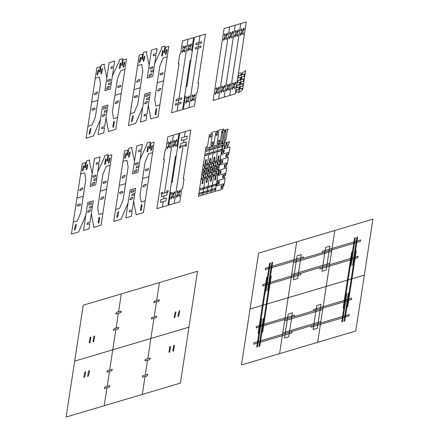 <?xml version="1.0" encoding="UTF-8"?>
<svg xmlns="http://www.w3.org/2000/svg" width="439" height="439" viewBox="0 0 439 439"><rect width="100%" height="100%" fill="white"/><g stroke="black" fill="none" stroke-linecap="round" stroke-linejoin="round"><path stroke-width="0.33" stroke-dasharray="2.19 1.65" d=""/><path stroke-width="0.66" d="M317.677 342.327L279.583 353.647L288.138 297.724L326.237 286.409L317.677 342.327M178.025 316.782C179.002 315.663 179.562 313.605 179.699 310.603C178.722 311.723 178.163 313.781 178.025 316.782M174.217 317.913C175.194 316.793 175.754 314.736 175.891 311.734C174.909 312.853 174.354 314.911 174.217 317.913M185.203 144.941L183.123 145.561L174.261 203.482L179.803 201.83L181.823 188.649L182.58 188.424L184.051 178.838L183.288 179.063L190.806 129.933L185.258 131.579L184.44 136.935L187.212 136.112L186.773 138.987L184.001 139.811L183.562 142.686L186.334 141.863L185.895 144.738L186.586 144.53L186.366 145.968L184.978 146.385L185.203 144.941M178.563 192.65L180.144 189.972L180.528 190.828L178.947 193.511L179.82 195.459L179.123 196.639L178.25 194.686L176.67 197.363L176.286 196.507L177.866 193.829L176.994 191.876L177.691 190.702L178.563 192.65M173.015 194.301L172.143 192.348L171.451 193.522L172.324 195.476L170.738 198.154L171.122 199.015L172.708 196.332L173.581 198.285L174.272 197.106L173.4 195.157L174.98 192.474L174.596 191.618L173.015 194.301M181.044 146.182L183.123 145.561L174.261 203.482L168.713 205.128L170.733 191.947L169.97 192.172L171.435 182.586L172.198 182.361L179.716 133.231L185.258 131.579L184.44 136.935L181.669 137.758L181.23 140.634L184.001 139.811L183.562 142.686L180.791 143.509L180.347 146.385L179.655 146.593L179.436 148.031L180.824 147.619L181.044 146.182M166.622 192.403L164.543 193.017L173.405 135.102L178.953 133.456L176.933 146.637L177.696 146.412L176.231 155.999L175.468 156.224L167.95 205.353L162.408 206.999L163.226 201.649L165.997 200.826L166.436 197.951L163.665 198.774L164.104 195.898L166.88 195.07L167.319 192.194L168.011 191.991L168.23 190.553L166.842 190.965L166.622 192.403M174.651 144.283L175.523 146.236L176.215 145.057L175.342 143.103L176.928 140.425L176.544 139.569L174.958 142.247L174.085 140.299L173.394 141.473L174.267 143.427L172.686 146.105L173.07 146.961L174.651 144.283M169.103 145.929L167.522 148.612L167.138 147.751L168.719 145.073L167.846 143.119L168.543 141.945L169.416 143.899L170.996 141.215L171.38 142.071L169.8 144.755L170.672 146.703L169.975 147.883L169.103 145.929M162.463 193.637L164.543 193.017L173.405 135.102L167.863 136.748L165.843 149.929L165.086 150.154L163.615 159.741L164.378 159.516L156.86 208.646L162.408 206.999L163.226 201.649L160.454 202.472L160.893 199.597L163.665 198.774L164.104 195.898L161.332 196.721L161.772 193.846L161.08 194.049L161.3 192.611L162.688 192.2L162.463 193.637M91.466 204.201L88.694 205.024L88.914 203.586L91.685 202.763L91.466 204.201M90.582 209.957C89.172 209.782 88.173 210.539 87.591 212.218C89.002 212.388 90 211.636 90.582 209.957M83.481 230.442L89.024 228.796L89.808 223.681L87.032 224.505L87.257 223.067L90.028 222.244L92.3 207.384L89.529 208.212L89.748 206.769L92.519 205.946L93.304 200.837L87.756 202.483L83.481 230.442M94.484 158.545L100.026 156.899L99.247 162.013L96.47 162.836L96.251 164.274L99.022 163.451L96.75 178.305L93.979 179.128L93.759 180.566L96.531 179.743L95.746 184.857L90.204 186.504L94.484 158.545M95.697 176.56L92.92 177.383L93.139 175.946L95.916 175.123L95.697 176.56M94.813 182.311C93.403 182.141 92.404 182.898 91.822 184.578C93.233 184.748 94.231 183.996 94.813 182.311M83.245 196.2L76.935 198.071L73.258 222.118L77.297 220.916L80.699 212.827L83.245 196.2L76.935 198.071L80.617 174.025L84.656 172.823L85.792 179.567L83.245 196.2M80.348 205.287C79.437 205.008 76.798 207.652 77.412 204.788C78.323 205.068 80.963 202.423 80.348 205.287M82.987 188.04C81.44 187.892 80.315 188.682 79.613 190.416C81.16 190.564 82.285 189.774 82.987 188.04M106.211 166.425L102.808 174.513L97.716 207.773L98.852 214.517L102.891 213.316L101.069 225.218L93.831 227.369L91.334 213.716L93.304 200.837L87.756 202.483L85.786 215.362L78.674 231.869L71.436 234.02L73.258 222.118L77.297 220.916L80.699 212.827L85.792 179.567L84.656 172.823L80.617 174.025L82.219 163.56L85.539 162.573L84.738 167.808L85.501 167.577L86.521 160.91L89.677 159.972L89.457 161.409L92.174 173.624L90.204 186.504L95.746 184.857L97.721 171.978L104.608 156.91L104.828 155.472L107.983 154.533L106.962 161.206L107.725 160.976L108.526 155.746L111.852 154.758L110.249 165.223L106.211 166.425M82.433 170.985C82.543 168.241 83.064 166.425 83.997 165.53C83.893 168.274 83.372 170.091 82.433 170.985M108.471 163.253C109.404 162.359 109.926 160.542 110.03 157.799C109.097 158.688 108.576 160.509 108.471 163.253M105.42 164.159L104.658 164.389L105.459 159.154L106.222 158.929L105.42 164.159M86.247 169.855C87.18 168.96 87.701 167.144 87.805 164.395C86.873 165.289 86.351 167.111 86.247 169.855M99 217.31C100.547 216.52 98.835 221.24 98.852 223.034C97.31 223.83 99.022 219.105 99 217.31M76.232 224.071C75.256 225.191 74.696 227.248 74.564 230.25C75.541 229.131 76.095 227.073 76.232 224.071M100.262 191.141L106.567 189.269L110.249 165.223L106.211 166.425L102.808 174.513L100.262 191.141L106.567 189.269L102.891 213.316L98.852 214.517L97.716 207.773L100.262 191.141M103.16 182.053C104.07 182.333 106.704 179.683 106.09 182.553C105.179 182.273 102.545 184.918 103.16 182.053M100.52 199.301C102.062 199.449 103.187 198.658 103.895 196.924C102.347 196.776 101.222 197.566 100.52 199.301M142.593 178.569L148.898 176.697L145.221 200.744L141.182 201.94L140.046 195.196L142.593 178.569L148.898 176.697L152.58 152.651L148.541 153.848L145.139 161.942L142.593 178.569M142.851 186.723C144.398 186.877 145.518 186.081 146.225 184.353C144.678 184.199 143.553 184.995 142.851 186.723M145.49 169.476C146.401 169.761 149.041 167.111 148.42 169.981C147.515 169.695 144.875 172.346 145.49 169.476M118.563 211.499C117.586 212.619 117.032 214.676 116.895 217.678C117.871 216.559 118.431 214.501 118.563 211.499M141.331 204.739C142.878 203.948 141.166 208.668 141.182 210.462C139.64 211.252 141.353 206.533 141.331 204.739M128.578 157.283C129.51 156.388 130.032 154.566 130.136 151.823C129.203 152.717 128.682 154.539 128.578 157.283M147.751 151.587L146.988 151.812L147.789 146.582L148.552 146.357L147.751 151.587M150.802 150.681C151.735 149.787 152.256 147.97 152.36 145.221C151.428 146.116 150.906 147.938 150.802 150.681M124.764 158.413C124.874 155.669 125.395 153.848 126.328 152.953C126.223 155.702 125.702 157.519 124.764 158.413M148.541 153.848L145.139 161.942L140.046 195.196L141.182 201.94L145.221 200.744L143.399 212.646L136.161 214.797L133.665 201.144L135.635 188.26L130.087 189.911L128.117 202.791L121.005 219.297L113.767 221.448L115.589 209.546L119.627 208.344L123.03 200.25L128.122 166.996L126.986 160.251L122.947 161.453L124.55 150.989L127.87 150.001L127.074 155.23L127.831 155.005L128.852 148.333L132.007 147.4L131.788 148.837L134.504 161.053L132.534 173.932L138.082 172.286L140.052 159.401L146.939 144.338L147.164 142.9L150.314 141.962L149.293 148.629L150.056 148.404L150.857 143.174L154.182 142.187L152.58 152.651L148.541 153.848M125.576 183.623L119.271 185.499L122.947 161.453L126.986 160.251L128.122 166.996L125.576 183.623L119.271 185.499L115.589 209.546L119.627 208.344L123.03 200.25L125.576 183.623M125.318 175.468C123.771 175.32 122.646 176.11 121.943 177.844C123.491 177.993 124.616 177.202 125.318 175.468M122.679 192.716C121.768 192.436 119.128 195.081 119.748 192.216C120.654 192.496 123.293 189.851 122.679 192.716M137.144 169.739C135.733 169.569 134.735 170.321 134.153 172C135.563 172.176 136.562 171.419 137.144 169.739M138.027 163.988L135.25 164.812L135.475 163.374L138.247 162.551L138.027 163.988M136.814 145.973L142.357 144.327L141.577 149.436L138.801 150.259L138.581 151.696L141.358 150.873L139.081 165.733L136.309 166.557L136.09 167.994L138.861 167.171L138.082 172.286L132.534 173.932L136.814 145.973M125.812 217.87L131.354 216.224L132.139 211.11L129.368 211.933L129.587 210.495L132.358 209.672L134.63 194.812L131.859 195.635L132.079 194.197L134.85 193.374L135.635 188.26L130.087 189.911L125.812 217.87M132.918 197.38C131.502 197.21 130.509 197.962 129.922 199.641C131.332 199.816 132.331 199.059 132.918 197.38M133.796 191.629L131.025 192.452L131.245 191.014L134.016 190.191L133.796 191.629M157.261 82.708L163.571 80.831L159.889 104.877L155.85 106.079L154.72 99.335L157.261 82.708L163.571 80.831L167.248 56.785L163.209 57.986L159.807 66.08L157.261 82.708M157.519 90.862C159.066 91.01 160.191 90.22 160.893 88.486C159.346 88.338 158.221 89.128 157.519 90.862M160.158 73.615C161.069 73.895 163.709 71.25 163.094 74.114C162.183 73.834 159.544 76.479 160.158 73.615M133.237 115.638C132.254 116.752 131.7 118.815 131.563 121.812C132.54 120.698 133.099 118.634 133.237 115.638M156.004 108.872C157.546 108.082 155.834 112.807 155.856 114.601C154.308 115.391 156.021 110.666 156.004 108.872M143.246 61.416C144.179 60.527 144.7 58.705 144.81 55.962C143.871 56.856 143.35 58.672 143.246 61.416M162.419 55.726L161.662 55.951L162.457 50.715L163.22 50.49L162.419 55.726M165.47 54.82C166.403 53.926 166.924 52.104 167.034 49.36C166.096 50.255 165.574 52.071 165.47 54.82M139.437 62.552C139.542 59.803 140.063 57.986 140.996 57.092C140.892 59.836 140.37 61.658 139.437 62.552M163.209 57.986L159.807 66.08L154.72 99.335L155.85 106.079L159.889 104.877L158.067 116.779L150.829 118.931L148.333 105.278L150.303 92.399L144.76 94.045L142.785 106.924L135.678 123.43L128.435 125.581L130.257 113.679L134.296 112.483L137.698 104.389L142.79 71.134L141.654 64.39L137.616 65.587L139.218 55.122L142.543 54.134L141.742 59.369L142.505 59.144L143.526 52.471L146.675 51.533L146.456 52.971L149.172 65.186L147.202 78.071L152.75 76.419L154.72 63.54L161.612 48.471L161.832 47.033L164.987 46.095L163.966 52.768L164.729 52.543L165.525 47.308L168.85 46.32L167.248 56.785L163.209 57.986M140.244 87.762L133.939 89.633L137.616 65.587L141.654 64.39L142.79 71.134L140.244 87.762L133.939 89.633L130.257 113.679L134.296 112.483L137.698 104.389L140.244 87.762M139.986 79.607C138.444 79.454 137.319 80.249 136.611 81.978C138.159 82.131 139.284 81.336 139.986 79.607M137.347 96.854C136.436 96.569 133.802 99.219 134.416 96.35C135.327 96.635 137.961 93.984 137.347 96.854M151.817 73.878C150.401 73.703 149.408 74.46 148.821 76.139C150.231 76.309 151.23 75.557 151.817 73.878M152.695 68.127L149.924 68.95L150.143 67.513L152.915 66.69L152.695 68.127M151.482 50.106L157.025 48.46L156.246 53.574L153.474 54.398L153.249 55.835L156.026 55.012L153.749 69.872L150.978 70.695L150.758 72.133L153.529 71.31L152.75 76.419L147.202 78.071L151.482 50.106M140.48 122.004L146.028 120.357L146.807 115.248L144.036 116.072L144.255 114.634L147.027 113.805L149.304 98.951L146.527 99.774L146.747 98.336L149.523 97.513L150.303 92.399L144.76 94.045L140.48 122.004M147.586 101.519C146.176 101.349 145.177 102.1 144.59 103.78C146.006 103.95 146.999 103.198 147.586 101.519M148.464 95.768L145.693 96.591L145.913 95.153L148.684 94.33L148.464 95.768M114.93 95.279L121.241 93.408L117.559 117.449L113.52 118.651L112.384 111.907L114.93 95.279L121.241 93.408L124.917 69.362L120.879 70.558L117.476 78.652L114.93 95.279M115.188 103.434C116.736 103.582 117.861 102.792 118.563 101.058C117.015 100.91 115.891 101.7 115.188 103.434M117.828 86.187C118.739 86.467 121.378 83.822 120.763 86.686C119.852 86.406 117.213 89.057 117.828 86.187M90.906 128.21C89.924 129.329 89.369 131.387 89.232 134.389C90.209 133.269 90.769 131.212 90.906 128.21M113.674 121.449C115.216 120.654 113.503 125.378 113.52 127.173C111.978 127.963 113.69 123.238 113.674 121.449M100.915 73.993C101.848 73.099 102.369 71.277 102.479 68.533C101.541 69.428 101.019 71.244 100.915 73.993M120.088 68.297L119.326 68.522L120.127 63.293L120.89 63.062L120.088 68.297M123.139 67.392C124.072 66.498 124.594 64.676 124.698 61.932C123.765 62.826 123.244 64.648 123.139 67.392M97.107 75.124C97.211 72.38 97.732 70.558 98.665 69.664C98.561 72.408 98.04 74.229 97.107 75.124M120.879 70.558L117.476 78.652L112.384 111.907L113.52 118.651L117.559 117.449L115.737 129.357L108.499 131.502L106.002 117.855L107.972 104.97L102.43 106.617L100.454 119.501L93.342 136.008L86.104 138.153L87.926 126.251L91.965 125.055L95.367 116.961L100.46 83.706L99.324 76.962L95.285 78.158L96.887 67.694L100.213 66.712L99.412 71.941L100.174 71.716L101.195 65.043L104.345 64.105L104.125 65.548L106.842 77.758L104.872 90.643L110.419 88.996L112.389 76.112L119.282 61.043L119.501 59.605L122.657 58.672L121.636 65.34L122.393 65.115L123.194 59.88L126.52 58.897L124.917 69.362L120.879 70.558M97.913 100.333L91.608 102.205L95.285 78.158L99.324 76.962L100.46 83.706L97.913 100.333L91.608 102.205L87.926 126.251L91.965 125.055L95.367 116.961L97.913 100.333M97.656 92.179C96.114 92.031 94.989 92.821 94.281 94.555C95.828 94.703 96.953 93.913 97.656 92.179M95.016 109.426C94.105 109.146 91.471 111.791 92.086 108.927C92.997 109.207 95.631 106.556 95.016 109.426M109.481 86.45C108.071 86.28 107.072 87.032 106.49 88.711C107.901 88.881 108.899 88.129 109.481 86.45M110.365 80.699L107.593 81.522L107.813 80.085L110.584 79.261L110.365 80.699M109.152 62.678L114.694 61.032L113.915 66.146L111.138 66.969L110.919 68.407L113.696 67.584L111.418 82.444L108.647 83.267L108.428 84.705L111.199 83.882L110.419 88.996L104.872 90.643L109.152 62.678M98.149 134.581L103.692 132.929L104.477 127.82L101.705 128.643L101.925 127.206L104.696 126.383L106.968 111.522L104.197 112.346L104.416 110.908L107.193 110.085L107.972 104.97L102.43 106.617L98.149 134.581M105.256 114.091C103.84 113.92 102.847 114.672 102.26 116.351C103.67 116.522 104.669 115.77 105.256 114.091M106.134 108.34L103.363 109.163L103.582 107.725L106.353 106.902L106.134 108.34M199.932 35.718L198.889 42.506L201.666 41.683L201.441 43.121L198.669 43.944L198.23 46.819L201.002 45.996L200.782 47.434L198.011 48.263L188.929 107.615L194.472 105.969L196.491 92.788L197.254 92.563L198.719 82.976L197.956 83.201L205.474 34.072L199.932 35.718L198.889 42.506L196.118 43.329L195.898 44.767L198.669 43.944L198.23 46.819L195.459 47.648L195.24 49.086L198.011 48.263L188.929 107.615L183.381 109.262L185.401 96.081L184.638 96.306L186.103 86.719L186.866 86.494L194.384 37.364L199.932 35.718M192.359 94.835L193.231 96.789C194.104 94.753 194.757 94.144 195.196 94.967C192.6 97.535 195.081 98.594 193.791 100.772L192.919 98.819C192.046 100.855 191.393 101.464 190.954 100.646C193.55 98.078 191.069 97.019 192.359 94.835M189.269 95.757L187.683 98.435C187.382 96.75 186.86 96.492 186.12 97.661C188.139 98.857 185.077 101.563 185.79 103.149L187.376 100.471C187.678 102.155 188.199 102.413 188.94 101.244C186.921 100.048 189.983 97.337 189.269 95.757M177.076 111.138L178.113 104.345L175.342 105.168L175.562 103.73L178.333 102.907L178.772 100.032L176.001 100.855L176.22 99.417L178.997 98.594L188.079 39.236L182.531 40.887L180.517 54.068L179.754 54.293L178.283 63.88L179.046 63.655L171.528 112.785L177.076 111.138L178.113 104.345L180.884 103.522L181.109 102.084L178.333 102.907L178.772 100.032L181.548 99.209L181.768 97.771L178.997 98.594L188.079 39.236L193.621 37.589L191.607 50.77L192.37 50.545L190.899 60.132L190.136 60.357L182.619 109.487L177.076 111.138M184.649 52.016L183.771 50.068C182.898 52.098 182.245 52.707 181.806 51.89C184.407 49.322 181.922 48.263 183.211 46.079L184.084 48.032C184.956 45.996 185.615 45.393 186.048 46.21C183.453 48.778 185.938 49.837 184.649 52.016M187.738 51.1L189.319 48.416C189.621 50.101 190.147 50.359 190.888 49.195C188.863 47.994 191.925 45.288 191.212 43.702L189.632 46.386C189.324 44.701 188.803 44.443 188.062 45.612C190.082 46.808 187.025 49.514 187.738 51.1M234.036 84.667L235.622 81.989L236.001 82.845L234.421 85.523L235.293 87.476L234.602 88.651L233.729 86.703L232.143 89.38L231.765 88.524L233.345 85.846L232.472 83.893L233.164 82.719L234.036 84.667M241.977 32.777L242.849 34.73L243.546 33.551L242.674 31.603L244.254 28.919L243.87 28.063L242.29 30.746L241.417 28.793L240.72 29.967L241.598 31.921L240.012 34.599L240.396 35.46L241.977 32.777M235.282 93.847L229.734 95.493L240.737 23.596L246.284 21.95L235.282 93.847M228.494 86.313L230.074 83.635L230.459 84.491L228.878 87.169L229.751 89.122L229.054 90.302L228.181 88.349L226.601 91.027L226.217 90.171L227.797 87.493L226.925 85.539L227.621 84.365L228.494 86.313M236.434 34.423L237.307 36.377L237.998 35.197L237.126 33.249L238.712 30.565L238.328 29.709L236.742 32.393L235.869 30.439L235.178 31.619L236.05 33.567L234.47 36.25L234.854 37.106L236.434 34.423M229.734 95.493L224.192 97.14L235.189 25.242L240.737 23.596L229.734 95.493M222.946 87.959L224.527 85.281L224.911 86.137L223.33 88.821L224.203 90.769L223.511 91.949L222.639 89.995L221.053 92.678L220.674 91.817L222.255 89.139L221.382 87.185L222.074 86.011L222.946 87.959M230.887 36.069L231.759 38.023L232.456 36.849L231.583 34.895L233.164 32.217L232.78 31.356L231.199 34.039L230.327 32.085L229.63 33.265L230.502 35.213L228.922 37.897L229.306 38.753L230.887 36.069M224.192 97.14L218.644 98.791L229.646 26.889L235.189 25.242L224.192 97.14M218.644 98.791L213.096 100.438L224.099 28.54L229.646 26.889L218.644 98.791M225.344 37.721L226.217 39.669L226.908 38.495L226.036 36.541L227.616 33.863L227.237 33.007L225.651 35.685L224.779 33.732L224.088 34.911L224.96 36.86L223.38 39.543L223.758 40.399L225.344 37.721M217.404 89.611L218.984 86.927L219.368 87.784L217.788 90.467L218.66 92.415L217.963 93.595L217.091 91.641L215.511 94.325L215.126 93.469L216.707 90.785L215.834 88.832L216.531 87.657L217.404 89.611M218.825 147.466C220.158 147.647 221.086 146.917 221.602 145.265C220.268 145.079 219.341 145.814 218.825 147.466M218.167 151.779C219.5 151.96 220.427 151.23 220.943 149.578C219.604 149.397 218.682 150.127 218.167 151.779M217.294 167.819L219.028 167.303L222.699 143.339L218.463 144.596L214.797 168.56L216.531 168.049L216.789 166.37L215.889 166.633L216.109 165.196L217.009 164.932L217.448 162.057L216.553 162.32L216.773 160.883L217.667 160.619L218.364 156.064L219.127 155.84L218.43 160.389L219.33 160.125L219.11 161.563L218.21 161.826L217.771 164.707L218.666 164.438L218.446 165.876L217.552 166.145L217.294 167.819L219.028 167.303L215.362 191.272L211.132 192.529L214.797 168.56L216.531 168.049L216.273 169.723L215.379 169.992L215.159 171.429L216.054 171.161L215.615 174.036L214.715 174.305L214.495 175.743L215.395 175.474L214.698 180.028L215.461 179.803L216.158 175.249L217.053 174.985L217.272 173.548L216.378 173.811L216.817 170.936L217.717 170.667L217.936 169.229L217.036 169.498L217.294 167.819M214.589 148.722C215.928 148.903 216.855 148.173 217.371 146.522C216.032 146.341 215.105 147.07 214.589 148.722M213.93 153.035C215.269 153.216 216.191 152.487 216.707 150.835C215.373 150.654 214.446 151.384 213.93 153.035M213.063 169.075L214.797 168.56L218.463 144.596L214.232 145.852L210.561 169.822L212.3 169.306L212.553 167.627L211.658 167.896L211.878 166.458L212.778 166.189L213.217 163.313L212.317 163.577L212.536 162.139L213.436 161.876L214.133 157.321L214.896 157.096L214.199 161.651L215.094 161.382L214.874 162.82L213.98 163.088L213.535 165.964L214.435 165.695L214.216 167.133L213.316 167.402L213.063 169.075L214.797 168.56L211.132 192.529L206.895 193.786L210.561 169.822L212.3 169.306L212.042 170.98L211.143 171.248L210.923 172.686L211.823 172.417L211.384 175.298L210.484 175.562L210.265 176.999L211.159 176.736L210.468 181.285L211.225 181.06L211.922 176.505L212.822 176.242L213.041 174.804L212.141 175.068L212.586 172.192L213.48 171.929L213.7 170.491L212.805 170.755L213.063 169.075M210.358 149.979C211.691 150.16 212.619 149.43 213.134 147.778C211.801 147.597 210.874 148.327 210.358 149.979M209.699 154.292C211.033 154.473 211.96 153.743 212.476 152.092C211.143 151.91 210.215 152.64 209.699 154.292M208.827 170.337L210.561 169.822L214.232 145.852L209.996 147.109L206.33 171.078L208.064 170.562L208.322 168.883L207.422 169.152L207.647 167.714L208.541 167.446L208.98 164.57L208.086 164.839L208.305 163.401L209.2 163.132L209.897 158.578L210.66 158.353L209.963 162.907L210.863 162.639L210.643 164.076L209.743 164.345L209.304 167.221L210.204 166.952L209.985 168.389L209.085 168.658L208.827 170.337L210.561 169.822L206.895 193.786L202.664 195.042L206.33 171.078L208.064 170.562L207.806 172.242L206.912 172.505L206.692 173.943L207.587 173.679L207.148 176.555L206.253 176.818L206.028 178.256L206.928 177.993L206.231 182.542L206.994 182.317L207.691 177.762L208.591 177.499L208.81 176.061L207.91 176.324L208.349 173.449L209.249 173.185L209.469 171.748L208.569 172.011L208.827 170.337M206.127 151.236C207.46 151.417 208.388 150.687 208.904 149.035C207.565 148.854 206.643 149.584 206.127 151.236M205.463 155.549C206.802 155.735 207.729 155 208.245 153.354C206.906 153.167 205.979 153.897 205.463 155.549M204.596 171.594L206.33 171.078L209.996 147.109L205.765 148.366L202.099 172.335L203.833 171.819L204.091 170.14L203.191 170.409L203.411 168.971L204.311 168.702L204.75 165.827L203.85 166.096L204.069 164.658L204.969 164.389L205.666 159.834L206.429 159.609L205.732 164.164L206.632 163.895L206.407 165.333L205.512 165.602L205.073 168.477L205.968 168.208L205.748 169.646L204.848 169.915L204.596 171.594L206.33 171.078L202.664 195.042L198.428 196.299L202.099 172.335L203.833 171.819L203.575 173.498L202.675 173.762L202.456 175.199L203.356 174.936L202.917 177.811L202.017 178.075L201.797 179.513L202.697 179.249L202 183.804L202.763 183.573L203.46 179.024L204.354 178.755L204.574 177.318L203.68 177.586L204.119 174.706L205.013 174.442L205.238 173.004L204.338 173.268L204.596 171.594M200.403 188.622L202.961 187.865L202.741 189.302L200.184 190.06L200.403 188.622M199.745 192.935L202.302 192.178L202.083 193.615L199.525 194.373L199.745 192.935M204.634 187.365L207.197 186.602L206.978 188.04L204.415 188.803L204.634 187.365M203.976 191.678L206.533 190.921L206.314 192.359L203.756 193.116L203.976 191.678M208.871 186.109L211.428 185.346L211.208 186.784L208.651 187.546L208.871 186.109M208.212 190.422L210.769 189.659L210.55 191.097L207.993 191.859L208.212 190.422M213.102 184.852L215.659 184.089L215.439 185.527L212.882 186.29L213.102 184.852M212.443 189.165L215 188.402L214.781 189.84L212.224 190.603L212.443 189.165M226.947 154.116L226.184 154.341L225.783 156.959L226.546 156.734L226.947 154.116M221.816 154.391L228.247 152.481L227.446 157.711L220.164 159.873C220.241 157.096 222.353 147.828 221.816 154.391M223.116 152.756L223.874 152.531L224.274 149.913L223.517 150.138L223.116 152.756M228.247 152.481L221.816 154.391L222.611 149.161L229.893 146.994C229.822 149.776 227.704 159.044 228.247 152.481M226.645 162.946L220.213 164.855L221.015 159.626L228.291 157.464C228.22 160.24 226.107 169.509 226.645 162.946M221.514 163.22L222.277 162.995L222.677 160.378L221.914 160.603L221.514 163.22M220.213 164.855L226.645 162.946L225.844 168.175L218.567 170.343C218.638 167.561 220.757 158.292 220.213 164.855M225.344 164.581L224.581 164.806L224.181 167.424L224.944 167.199L225.344 164.581M225.042 173.41L218.611 175.32L219.412 170.091L226.694 167.928C226.617 170.705 224.505 179.974 225.042 173.41M219.912 173.685L220.674 173.46L221.075 170.842L220.312 171.073L219.912 173.685M218.611 175.32L225.042 173.41L224.247 178.646L216.965 180.808C217.036 178.025 219.154 168.757 218.611 175.32M223.742 175.046L222.985 175.271L222.584 177.888L223.341 177.663L223.742 175.046M223.446 183.875L217.009 185.785L217.81 180.555L225.092 178.393C225.02 181.17 222.902 190.438 223.446 183.875M218.309 184.15L219.072 183.925L219.473 181.307L218.71 181.537L218.309 184.15M217.009 185.785L223.446 183.875L222.644 189.11L215.362 191.272C215.434 188.49 217.552 179.222 217.009 185.785M222.145 185.51L221.382 185.735L220.982 188.353L221.744 188.128L222.145 185.51M210.007 135.975C212.97 134.076 209.557 139.865 210.007 135.975M212.498 133.862L210.736 145.364L212.317 144.897C211.241 148.536 207.817 146.911 205.765 148.366C205.973 146.785 206.577 146.094 207.587 146.302L209.348 134.8L212.498 133.862M210.736 145.364L212.498 133.862L210.923 134.329C211.993 130.69 215.423 132.315 217.475 130.86C217.267 132.441 216.663 133.132 215.653 132.924L213.892 144.431L210.736 145.364M213.228 143.251C210.265 145.15 213.683 139.361 213.228 143.251M219.538 141.38C216.575 143.273 219.988 137.489 219.538 141.38M217.047 143.493L218.809 131.991L217.228 132.457C218.304 128.814 221.733 130.443 223.78 128.984C223.577 130.57 222.968 131.256 221.958 131.052L220.202 142.554L217.047 143.493M218.809 131.991L217.047 143.493L218.622 143.026C217.552 146.664 214.122 145.04 212.07 146.494C212.278 144.908 212.888 144.222 213.892 144.431L215.653 132.924L218.809 131.991M216.317 134.098C219.28 132.205 215.862 137.994 216.317 134.098M224.356 141.32C227.281 140.946 226.096 131.404 228.198 129.198C227.27 129.061 224.027 130.696 225.898 131.256L224.356 141.32M225.898 131.256C222.979 131.629 224.159 141.171 222.057 143.377C222.99 143.515 226.228 141.879 224.356 141.32L225.898 131.256M223.127 132.079C220.208 132.452 221.388 141.995 219.286 144.201C220.213 144.338 223.456 142.702 221.585 142.143L223.127 132.079M221.585 142.143C224.505 141.77 223.325 132.227 225.426 130.021C224.499 129.884 221.256 131.519 223.127 132.079L221.585 142.143M241.011 78.422L241.719 73.785C240.737 75.217 239.699 75.881 238.613 75.777C237.258 80.353 240.671 75.963 241.011 78.422L241.719 73.785C242.339 74.74 243.261 74.822 244.49 74.032C244.507 78.197 242.174 75.519 241.011 78.422M238.558 72.44L237.845 77.072C238.832 75.64 239.864 74.981 240.956 75.08C242.312 70.509 238.898 74.893 238.558 72.44M237.823 77.231L237.115 81.863C238.097 80.436 239.134 79.772 240.226 79.876C241.582 75.299 238.163 79.689 237.823 77.231M240.281 83.212L240.989 78.581C240.007 80.008 238.97 80.672 237.878 80.573C236.522 85.144 239.935 80.76 240.281 83.212L240.989 78.581C241.604 79.536 242.531 79.618 243.755 78.822C243.771 82.993 241.439 80.31 240.281 83.212M239.546 88.003L240.254 83.372C239.271 84.804 238.234 85.468 237.142 85.364C235.787 89.94 239.206 85.55 239.546 88.003L240.254 83.372C240.874 84.326 241.796 84.409 243.025 83.619C243.041 87.784 240.709 85.106 239.546 88.003M237.087 82.027L236.38 86.659C237.362 85.226 238.399 84.562 239.491 84.667C240.846 80.09 237.433 84.48 237.087 82.027M238.811 92.799L239.518 88.168C238.536 89.594 237.499 90.258 236.412 90.16C235.057 94.731 238.47 90.346 238.811 92.799L239.518 88.168C240.138 89.122 241.06 89.205 242.29 88.409C242.306 92.58 239.974 89.896 238.811 92.799M236.358 86.818L235.644 91.449C236.632 90.022 237.669 89.358 238.756 89.463C240.111 84.886 236.698 89.276 236.358 86.818M243.42 84.722L242.712 89.353C242.092 88.398 241.17 88.316 239.941 89.106C239.924 84.941 242.257 87.624 243.42 84.722M244.155 79.925L243.442 84.562C242.827 83.608 241.905 83.525 240.676 84.315C240.66 80.15 242.992 82.828 244.155 79.925M244.885 75.135L244.177 79.766C243.563 78.811 242.635 78.729 241.412 79.525C241.39 75.354 243.722 78.038 244.885 75.135M245.62 70.339L244.913 74.976C244.293 74.021 243.371 73.939 242.141 74.729C242.125 70.564 244.457 73.242 245.62 70.339M224.538 148.585L227.314 147.762C227.632 145.83 226.409 146.516 227.281 143.657C225.525 143.416 225.481 147.01 224.538 148.585M229.581 141.599L226.809 142.423C226.486 144.354 227.709 143.668 226.842 146.533C228.593 146.769 228.637 143.18 229.581 141.599M226.809 142.423L224.033 143.246C223.714 145.177 224.938 144.491 224.066 147.356C225.822 147.592 225.865 144.003 226.809 142.423M221.766 149.408L224.538 148.585C224.861 146.653 223.638 147.339 224.505 144.48C222.754 144.239 222.71 147.833 221.766 149.408M279.583 353.647L241.483 364.963L250.038 309.04L288.138 297.724L279.583 353.647M355.777 331.011L317.677 342.327L326.237 286.409L364.332 275.094L355.777 331.011M364.332 275.094L326.237 286.409L334.792 230.486L372.892 219.171L364.332 275.094M326.237 286.409L288.138 297.724L296.693 241.801L334.792 230.486L326.237 286.409M288.138 297.724L250.038 309.04L258.598 253.122L296.693 241.801L288.138 297.724M261.024 319.12L261.787 318.895L257.506 346.859L256.744 347.084L261.024 319.12M266.676 277.41L267.439 277.185L258.884 333.102L258.121 333.327L266.676 277.41M265.299 291.161L266.061 290.936L270.342 262.977L269.579 263.202L265.299 291.161L266.061 290.936L270.342 262.977L269.579 263.202L265.299 291.161M268.35 290.256L267.587 290.481L271.867 262.522L272.63 262.297L268.35 290.256L267.587 290.481L271.867 262.522L272.63 262.297L268.35 290.256M271.253 276.049L270.49 276.279L261.929 332.197L262.692 331.972L271.253 276.049M264.069 318.22L263.307 318.445L259.032 346.404L259.789 346.179L264.069 318.22M346.025 293.878L346.783 293.647L342.508 321.611L341.745 321.836L346.025 293.878M351.677 252.162L352.44 251.937L343.885 307.854L343.122 308.085L351.677 252.162M350.3 265.913L351.063 265.688L355.343 237.729L354.58 237.954L350.3 265.913L351.063 265.688L355.343 237.729L354.58 237.954L350.3 265.913M353.351 265.008L352.588 265.238L356.869 237.274L357.626 237.049L353.351 265.008L352.588 265.238L356.869 237.274L357.626 237.049L353.351 265.008M356.248 250.806L355.491 251.031L346.931 306.949L347.693 306.724L356.248 250.806M349.071 292.972L348.308 293.197L344.033 321.156L344.791 320.931L349.071 292.972M311.119 325.787L349.214 314.472L348.994 315.91L310.9 327.225L311.119 325.787M292.067 331.445L253.972 342.76L253.753 344.198L291.847 332.883L292.067 331.445M294.564 315.147L256.464 326.462L256.244 327.9L294.344 316.585L294.564 315.147M313.611 309.49L351.71 298.174L351.491 299.612L313.391 310.927L313.611 309.49M282.765 332.833L320.865 321.518L320.64 322.956L282.546 334.271L282.765 332.833M284.818 319.411L322.917 308.096L322.698 309.533L284.598 320.854L284.818 319.411M291.458 276.038L329.552 264.717L329.771 263.279L291.677 274.594L291.458 276.038M293.51 262.615L331.61 251.3L331.829 249.862L293.729 261.178L293.51 262.615M319.811 268.986L357.906 257.671L358.125 256.233L320.031 267.549L319.811 268.986M300.759 274.644L262.665 285.959L262.884 284.521L300.978 273.206L300.759 274.644M303.256 258.346L265.156 269.661L265.375 268.224L303.475 256.908L303.256 258.346M322.303 252.688L360.403 241.373L360.622 239.935L322.522 251.251L322.303 252.688M320.969 304.331L317.298 328.295L313.067 329.552L316.733 305.588L320.969 304.331M288.16 314.072L284.494 338.041L288.725 336.784L292.396 312.815L288.16 314.072M293.406 279.802L297.071 255.838L301.308 254.582L297.637 278.546L293.406 279.802M326.21 270.056L329.881 246.092L325.645 247.349L321.979 271.318L326.21 270.056M112.763 349.812L150.862 338.496L147.762 358.751L145.227 359.503L145.002 360.94L147.542 360.189L145.271 375.043L142.73 375.8L142.51 377.238L145.051 376.486L142.307 394.42L104.208 405.735L106.951 387.802L109.492 387.044L109.712 385.607L107.171 386.364L109.448 371.504L111.983 370.746L112.208 369.309L109.668 370.066L112.763 349.812L150.862 338.496L153.963 318.248L151.422 318.999L151.642 317.562L154.182 316.81L156.454 301.95L153.913 302.701L154.138 301.264L156.674 300.512L159.417 282.579L121.323 293.894L118.579 311.827L121.12 311.075L120.895 312.513L118.36 313.265L116.083 328.125L118.623 327.368L118.404 328.806L115.863 329.563L112.763 349.812M156.454 301.95L158.995 301.198L159.214 299.755L156.674 300.512L159.417 282.579L197.517 271.264L188.962 327.181L150.862 338.496L153.963 318.248L156.503 317.49L156.723 316.053L154.182 316.81L156.454 301.95M145.271 375.043L147.811 374.291C147.301 375.938 146.379 376.667 145.051 376.486L142.307 394.42L180.402 383.104L188.962 327.181L150.862 338.496L147.762 358.751L150.303 357.994C149.792 359.64 148.876 360.37 147.542 360.189L145.271 375.043M169.838 346.508C171.386 345.718 169.673 350.443 169.69 352.237C168.148 353.027 169.86 348.303 169.838 346.508M173.652 345.378C175.194 344.588 173.482 349.312 173.504 351.107C171.956 351.897 173.668 347.172 173.652 345.378M85.6 371.531C84.623 372.651 84.063 374.708 83.931 377.71C84.908 376.591 85.462 374.533 85.6 371.531M89.413 370.401C88.431 371.515 87.877 373.578 87.74 376.58C88.716 375.46 89.276 373.397 89.413 370.401M107.171 386.364L104.63 387.116L104.411 388.553L106.951 387.802L104.208 405.735L66.108 417.05L74.668 361.127L112.763 349.812L109.668 370.066L107.127 370.818L106.907 372.256L109.448 371.504L107.171 386.364M118.36 313.265L115.819 314.022C116.33 312.37 117.246 311.641 118.579 311.827L121.323 293.894L83.223 305.209L74.668 361.127L112.763 349.812L115.863 329.563L113.322 330.315C113.833 328.668 114.755 327.938 116.083 328.125L118.36 313.265M93.787 341.8C92.245 342.596 93.957 337.871 93.935 336.076C95.482 335.286 93.77 340.005 93.787 341.8M89.979 342.936C88.437 343.726 90.143 339.001 90.127 337.207C91.669 336.417 89.962 341.141 89.979 342.936"/></g></svg>
